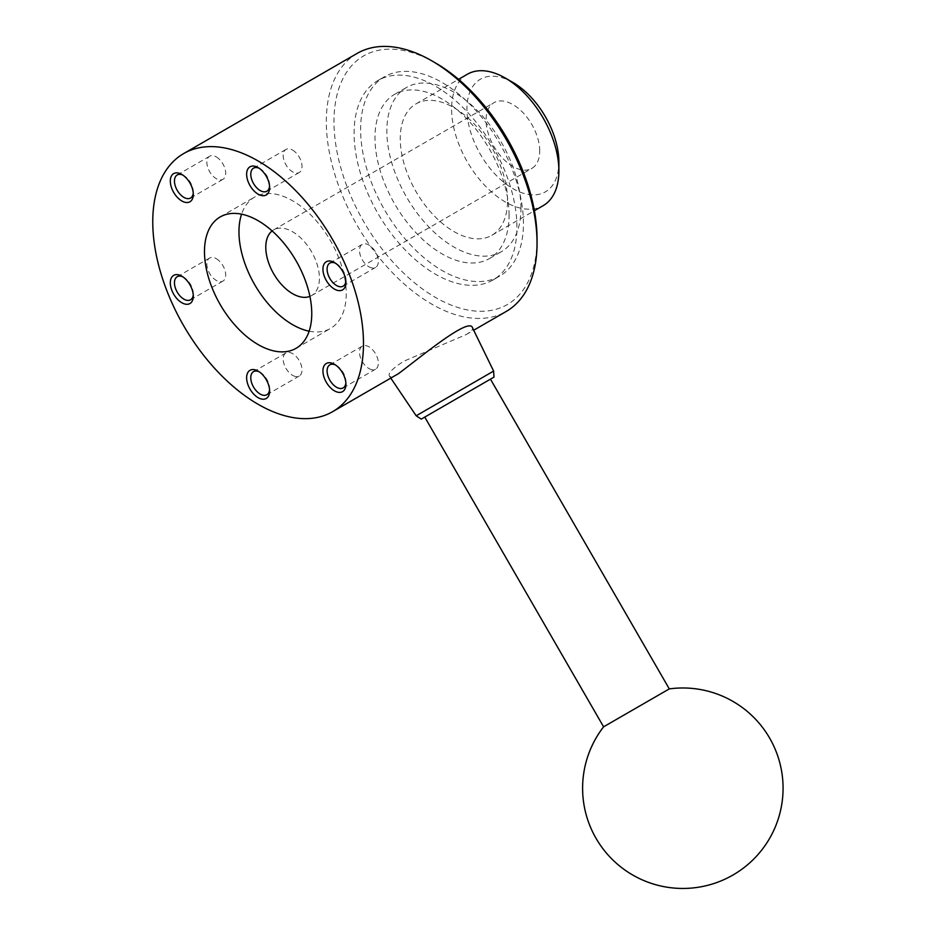 <?xml version="1.0" encoding="UTF-8"?>
<svg xmlns="http://www.w3.org/2000/svg" width="935" height="935" viewBox="0 0 935 935"><rect width="100%" height="100%" fill="white"/><g stroke="black" fill="none" stroke-linecap="round" stroke-linejoin="round"><path stroke-width="0.7" stroke-dasharray="4.67 3.51" d="M398.392 373.708C393.308 376.536 390.281 377.284 389.322 375.94C387.908 373.182 392.793 368.25 403.978 361.144L466.086 334.625C471.076 331.644 473.227 329.4 472.549 327.881M493.622 371.078L416.192 415.783M436.622 410.243L490.466 379.154L436.622 410.243M669.296 688.896L603.601 726.822M357.182 53.389A149.004 86.032 -120 0 0 357.182 225.44A149.004 86.032 -120 0 0 506.186 311.472M435.511 62.984A143.593 82.899 -120 0 0 333.982 121.597A143.593 82.899 -120 0 0 435.511 297.459A143.593 82.899 -120 0 0 537.041 238.834M512.906 82.444A65.018 37.54 -120 0 0 466.927 108.986A65.018 37.54 -120 0 0 512.906 188.625A65.018 37.54 -120 0 0 558.885 162.082M539.729 151.026A37.926 21.902 -120 0 0 523.168 112.855A37.926 21.902 -120 0 0 493.949 102.686A37.926 21.902 -120 0 0 488.128 133.086A37.926 21.902 -120 0 0 512.906 166.5A37.926 21.902 -120 0 0 531.875 168.382A37.926 21.902 -120 0 0 539.729 151.026M467.313 74.262A75.852 43.793 -120 0 0 467.313 161.86A75.852 43.793 -120 0 0 543.177 205.653M507.541 200.569A75.852 43.793 -120 0 0 474.431 124.226A75.852 43.793 -120 0 0 415.97 103.902A75.852 43.793 -120 0 0 415.97 191.5A75.852 43.793 -120 0 0 491.833 235.293A75.852 43.793 -120 0 0 507.541 200.569M520.959 208.306A94.821 54.744 -120 0 0 479.561 112.89A94.821 54.744 -120 0 0 406.491 87.481A94.821 54.744 -120 0 0 406.491 196.969A94.821 54.744 -120 0 0 501.312 251.725A94.821 54.744 -120 0 0 520.959 208.306M509.072 215.167A94.821 54.744 -120 0 0 467.687 119.738A94.821 54.744 -120 0 0 394.617 94.341A94.821 54.744 -120 0 0 394.617 203.83A94.821 54.744 -120 0 0 489.437 258.574A94.821 54.744 -120 0 0 509.072 215.167M523.448 223.465A115.145 66.478 -120 0 0 473.18 107.595A115.145 66.478 -120 0 0 384.46 76.74A115.145 66.478 -120 0 0 384.46 209.697A115.145 66.478 -120 0 0 499.594 276.176A115.145 66.478 -120 0 0 523.448 223.465M516.926 227.228A115.145 66.478 -120 0 0 466.67 111.347A115.145 66.478 -120 0 0 377.939 80.503A115.145 66.478 -120 0 0 377.939 213.46A115.145 66.478 -120 0 0 493.084 279.939A115.145 66.478 -120 0 0 516.926 227.228M309.146 331.2A75.852 43.793 -120 0 0 330.534 328.419A75.852 43.793 -120 0 0 330.534 240.833A75.852 43.793 -120 0 0 254.671 197.028A75.852 43.793 -120 0 0 241.581 214.162M309.906 296.383A37.926 21.902 -120 0 0 311.565 295.577A37.926 21.902 -120 0 0 311.565 251.784A37.926 21.902 -120 0 0 273.639 229.881A37.926 21.902 -120 0 0 272.108 230.922M345.88 281.166A13.324 7.69 -120 0 0 345.927 280.056A13.324 7.69 -120 0 0 336.507 263.74A13.324 7.69 -120 0 0 335.525 263.238M368.916 266.791A13.324 7.69 -120 0 0 375.578 267.445A13.324 7.69 -120 0 0 375.578 252.064A13.324 7.69 -120 0 0 362.254 244.374A13.324 7.69 -120 0 0 360.22 255.045A13.324 7.69 -120 0 0 368.916 266.791M216.289 258.668A13.324 7.69 60 0 1 224.984 270.402A13.324 7.69 60 0 1 222.951 281.084A13.324 7.69 60 0 1 209.627 273.394A13.324 7.69 60 0 1 209.627 258.013A13.324 7.69 60 0 1 216.289 258.668M182.898 276.865A13.324 7.69 60 0 1 183.879 277.379L183.879 277.379A13.324 7.69 60 0 1 193.3 293.695A13.324 7.69 60 0 1 193.253 294.805M183.879 277.379L181.799 276.176L183.879 277.379M216.289 156.916A13.324 7.69 60 0 1 224.984 168.651A13.324 7.69 60 0 1 222.951 179.321A13.324 7.69 60 0 1 209.627 171.631A13.324 7.69 60 0 1 209.627 156.25A13.324 7.69 60 0 1 216.289 156.916M182.898 175.114A13.324 7.69 60 0 1 183.879 175.628L183.879 175.628A13.324 7.69 60 0 1 193.3 191.944A13.324 7.69 60 0 1 193.253 193.042M183.879 175.628L181.799 174.424L183.879 175.628M345.88 382.918A13.324 7.69 -120 0 0 345.927 381.819A13.324 7.69 -120 0 0 336.507 365.503A13.324 7.69 -120 0 0 335.525 364.989M368.916 368.542A13.324 7.69 -120 0 0 375.578 369.196A13.324 7.69 -120 0 0 375.578 353.816A13.324 7.69 -120 0 0 362.254 346.125A13.324 7.69 -120 0 0 360.22 356.808A13.324 7.69 -120 0 0 368.916 368.542M292.608 150.091A13.324 7.69 60 0 1 301.304 161.837A13.324 7.69 60 0 1 299.258 172.507A13.324 7.69 60 0 1 285.946 164.817A13.324 7.69 60 0 1 285.946 149.436A13.324 7.69 60 0 1 292.608 150.091M259.205 168.3A13.324 7.69 60 0 1 260.199 168.803L260.199 168.803A13.324 7.69 60 0 1 269.619 185.118A13.324 7.69 60 0 1 269.56 186.229M260.199 168.803L258.118 167.61L260.199 168.803M269.56 389.743A13.324 7.69 -120 0 0 269.619 388.633A13.324 7.69 -120 0 0 260.199 372.317A13.324 7.69 -120 0 0 259.205 371.803M292.608 375.356A13.324 7.69 -120 0 0 299.258 376.022A13.324 7.69 -120 0 0 299.258 360.641A13.324 7.69 -120 0 0 285.946 352.951A13.324 7.69 -120 0 0 283.901 363.621A13.324 7.69 -120 0 0 292.608 375.356M390.783 378.102L389.322 375.94M466.086 334.625L473.694 330.23M491.833 235.293L534.399 210.726M415.97 103.902L458.547 79.335M489.437 258.574L501.312 251.725M394.617 94.341L406.491 87.481M493.084 279.939L499.594 276.176M377.939 80.503L384.46 76.74M296.044 348.334L330.534 328.419M220.192 216.943L254.671 197.028M311.565 295.577L531.875 168.382M273.639 229.881L493.949 102.686M336.507 263.74L334.438 262.548M345.927 280.056L345.927 282.452M343.168 286.157L375.578 267.445M329.845 263.086L362.254 244.374M209.627 258.013L177.218 276.713M222.951 281.084L190.541 299.796M193.3 293.695L193.3 296.091M209.627 156.25L177.218 174.962M222.951 179.321L190.541 198.033M193.3 191.944L193.3 194.34M336.507 365.503L334.438 364.299M345.927 381.819L345.927 384.215M343.168 387.908L375.578 369.196M329.845 364.837L362.254 346.125M285.946 149.436L253.537 168.148M299.258 172.507L266.861 191.219M269.619 185.118L269.619 187.514M260.199 372.317L258.118 371.113M269.619 388.633L269.619 391.029M266.861 394.734L299.258 376.022M253.537 371.651L285.946 352.951"/><path stroke-width="1.4" d="M421.253 419.114L493.984 377.121L421.253 419.114L416.192 415.783L493.622 371.078L472.549 327.881C469.487 316.065 417.676 359.519 398.392 373.708L332.626 411.68A149.004 86.032 -120 0 0 363.481 343.472A149.004 86.032 -120 0 0 298.44 193.51A149.004 86.032 -120 0 0 183.622 153.597A149.004 86.032 -120 0 0 183.622 325.649A149.004 86.032 -120 0 0 332.626 411.68M424.77 417.092L603.601 726.822L669.296 688.896L490.466 379.154M258.118 344.571A75.852 43.793 -120 0 0 296.044 348.334A75.852 43.793 -120 0 0 296.044 260.736A75.852 43.793 -120 0 0 220.192 216.943A75.852 43.793 -120 0 0 208.563 277.73A75.852 43.793 -120 0 0 258.118 344.571M334.438 289.09A16.257 9.385 -120 0 0 345.927 282.452A16.257 9.385 -120 0 0 334.438 262.548A16.257 9.385 -120 0 0 322.937 269.186A16.257 9.385 -120 0 0 334.438 289.09M181.799 276.176L181.799 276.176A16.257 9.385 60 0 1 193.3 296.091A16.257 9.385 60 0 1 181.799 302.73A16.257 9.385 60 0 1 170.31 282.814A16.257 9.385 60 0 1 181.799 276.176M181.799 174.424L181.799 174.424A16.257 9.385 60 0 1 193.3 194.34A16.257 9.385 60 0 1 181.799 200.967A16.257 9.385 60 0 1 170.31 181.063A16.257 9.385 60 0 1 181.799 174.424L181.799 174.424M334.438 390.842A16.257 9.385 -120 0 0 345.927 384.215A16.257 9.385 -120 0 0 334.438 364.299A16.257 9.385 -120 0 0 322.937 370.938A16.257 9.385 -120 0 0 334.438 390.842M258.118 167.61L258.118 167.61A16.257 9.385 60 0 1 269.619 187.514A16.257 9.385 60 0 1 258.118 194.153A16.257 9.385 60 0 1 246.63 174.249A16.257 9.385 60 0 1 258.118 167.61L258.118 167.61M258.118 397.667A16.257 9.385 -120 0 0 269.619 391.029A16.257 9.385 -120 0 0 258.118 371.113A16.257 9.385 -120 0 0 246.63 377.752A16.257 9.385 -120 0 0 258.118 397.667M473.694 330.23L506.186 311.472A149.004 86.032 -120 0 0 537.041 243.264A149.004 86.032 -120 0 0 431.678 60.763A149.004 86.032 -120 0 0 357.182 53.389L183.622 153.597M431.678 60.763L435.511 62.984A143.593 82.899 -120 0 1 537.041 238.834L537.041 243.264M534.399 210.726L543.177 205.653A75.852 43.793 -120 0 0 558.885 170.93L558.885 162.082A65.018 37.54 -120 0 0 512.906 82.444L505.251 78.026A75.852 43.793 -120 0 0 467.313 74.262L458.547 79.335M558.885 170.93A75.852 43.793 -120 0 0 505.251 78.026M241.581 214.162A75.852 43.793 -120 0 0 292.608 324.667A75.852 43.793 -120 0 0 309.146 331.2M272.108 230.922A37.926 21.902 -120 0 0 268.275 261.73A37.926 21.902 -120 0 0 292.608 293.695A37.926 21.902 -120 0 0 309.906 296.383M335.525 263.238A13.324 7.69 -120 0 0 329.845 263.086A13.324 7.69 -120 0 0 327.811 273.756A13.324 7.69 -120 0 0 336.507 285.502A13.324 7.69 -120 0 0 343.168 286.157A13.324 7.69 -120 0 0 345.88 281.166M193.253 294.805A13.324 7.69 60 0 1 190.541 299.796A13.324 7.69 60 0 1 177.218 292.106A13.324 7.69 60 0 1 177.218 276.713A13.324 7.69 60 0 1 182.898 276.865M193.253 193.042A13.324 7.69 60 0 1 190.541 198.033A13.324 7.69 60 0 1 177.218 190.343A13.324 7.69 60 0 1 177.218 174.962A13.324 7.69 60 0 1 182.898 175.114M335.525 364.989A13.324 7.69 -120 0 0 329.845 364.837A13.324 7.69 -120 0 0 327.811 375.519A13.324 7.69 -120 0 0 336.507 387.254A13.324 7.69 -120 0 0 343.168 387.908A13.324 7.69 -120 0 0 345.88 382.918M269.56 186.229A13.324 7.69 60 0 1 266.861 191.219A13.324 7.69 60 0 1 253.537 183.529A13.324 7.69 60 0 1 253.537 168.148A13.324 7.69 60 0 1 259.205 168.3M259.205 371.803A13.324 7.69 -120 0 0 253.537 371.651A13.324 7.69 -120 0 0 251.492 382.333A13.324 7.69 -120 0 0 260.199 394.067A13.324 7.69 -120 0 0 266.861 394.734A13.324 7.69 -120 0 0 269.56 389.743M416.192 415.783L390.783 378.102M493.984 377.121L493.622 371.078M603.601 726.822A100.244 100.244 0 0 0 732.958 875.031A100.244 100.244 0 0 0 669.296 688.896"/></g></svg>
